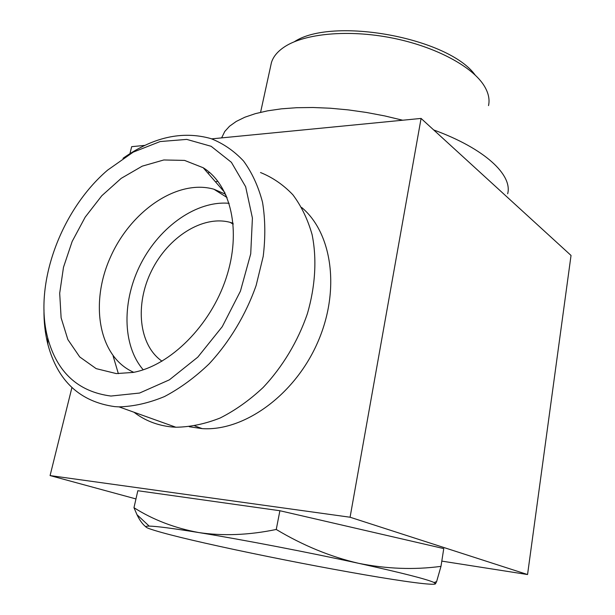 <?xml version="1.0" encoding="UTF-8"?>
<svg xmlns="http://www.w3.org/2000/svg" width="615" height="615" viewBox="0 0 615 615"><rect width="100%" height="100%" fill="white"/><g stroke="black" fill="none" stroke-linecap="round" stroke-linejoin="round"><path stroke-width="0.92" d="M475.072 74.938C448.389 37.661 332.392 16.513 294.362 41.728M488.518 105.611C489.871 99.561 488.525 93.119 484.474 86.292C472.874 66.751 435.681 46.594 392.055 37.969C348.436 29.32 304.871 33.487 284.691 46.732C277.634 51.36 273.214 56.657 271.423 62.63L270.715 65.867M507.675 193.763C512.664 175.044 485.035 148.661 433.69 129.942M402.694 120.217L384.782 115.935L366.525 112.476L348.267 109.893L330.317 108.225L312.997 107.502L296.599 107.71L281.386 108.84L267.579 110.838L255.363 113.644L244.893 117.204L236.268 121.424L229.541 126.221L224.744 131.502L221.646 137.891M211.714 138.859L421.083 118.426L571.035 255.448L527.555 574.541L441.808 561.111M135.961 498.934L50.084 475.579L350.081 517.23L527.555 574.541M144.848 145.386L131.672 146.67L129.942 153.627M71.917 387.55L50.084 475.579M301.704 207.501C332.323 233.062 340.649 290.757 317.394 343.024C294.354 395.36 243.932 431.461 202.197 428.624L189.282 426.741M225.344 196.446L226.466 196.047M421.083 118.426L350.081 517.23M145.817 526.794C142.619 524.334 139.674 520.298 136.984 514.686L133.97 507.698L137.829 490.724L279.894 510.734L443.753 548.588L440.986 566.354L436.627 581.567L435.458 583.843L434.105 582.528C427.064 579.261 401.887 572.849 358.576 563.309C386.827 568.952 414.302 569.967 440.986 566.354M233.123 223.276L230.148 222.353C202.712 214.935 168.064 237.106 151.551 270.8C134.8 304.379 138.606 344.977 162.022 361.213M217.879 181.233L215.488 181.848M113.099 355.931L118.364 373.674M229.157 203.311C196.9 200.413 160.284 226.182 141.143 263.159C121.931 300.082 121.939 345.13 143.233 369.8M225.69 194.294L213.859 189.197C177.358 178.85 130.764 210.991 110.416 257.231C89.606 303.28 98.554 357.007 133.747 372.313M116.297 373.582L133.163 372.429C170.263 365.641 210.499 325.627 226.089 278.241C241.849 230.848 230.856 184.777 203.188 167.741L184.569 160.407L163.798 159.969L142.242 166.15L121.193 178.358L101.829 195.708L85.193 217.133L72.17 241.434L63.491 267.271L59.693 293.232L61.116 317.824L67.858 339.549L79.719 356.931L96.163 368.631L116.297 373.582M110.938 396.045L139.574 393.046L169.386 379.839L197.807 357.131L222.246 326.688L240.419 291.179L250.72 253.841L252.411 218.018L245.646 186.722L231.386 162.306L211.145 146.301L186.76 139.397L160.154 141.55L133.186 152.151L107.563 170.163C60.962 210.046 33.525 284.107 47.632 337.604C56.934 372.275 78.036 391.747 110.938 396.045M43.98 309.76C43.826 321.914 45.118 333.438 47.855 344.315C57.633 381.031 79.965 401.803 114.844 406.638L119.033 406.876C133.732 406.477 148.892 403.04 164.497 396.552C180.057 388.342 194.947 377.441 209.154 363.834C229.587 341.802 245.931 314.542 256.14 285.452L263.205 256.409C265.542 237.229 265.311 219.178 262.528 202.274C258.346 186.368 252.027 172.623 243.571 161.045C234.084 150.913 223.199 143.426 210.914 138.598C182.278 130.565 152.974 137.137 123.008 158.316M134.001 412.242C144.825 420.575 157.409 425.48 171.77 426.956L175.875 427.233C190.266 427.041 205.026 423.966 220.147 418.008C235.176 410.413 249.49 400.257 263.082 387.535C282.562 366.894 297.96 341.248 307.369 313.735C315.441 286.06 316.979 258.608 312.089 234.569C307.738 219.294 301.327 206.025 292.863 194.763C283.407 184.846 272.63 177.435 260.514 172.531M209.623 172.492L207.809 173.038M276.25 529.469C303.041 545.513 330.486 556.79 358.576 563.309C308.461 552.339 241.464 539.478 198.707 532.552C223.114 536.157 248.96 535.135 276.25 529.469L279.894 510.734M133.97 507.698C152.989 519.767 174.568 528.047 198.707 532.552C172.646 528.339 156.141 526.194 149.191 526.117C144.794 526.102 144.702 526.909 148.907 528.546C162.006 533.182 190.819 540.254 235.337 549.772C279.794 559.204 323.044 567.576 365.095 574.871C404.355 581.644 433.606 585.572 435.458 583.843M271.423 62.63L260.591 112.299M221.869 137.176L221.707 137.883M233.208 224.206L230.148 222.353M202.197 428.624L194.855 425.934M227.081 197.546L213.859 189.197M224.913 192.656L203.188 167.741M47.632 337.604L47.855 344.315M175.875 427.233L119.033 406.876M149.191 526.117L136.984 514.686M434.105 582.528L436.635 581.582"/></g></svg>
